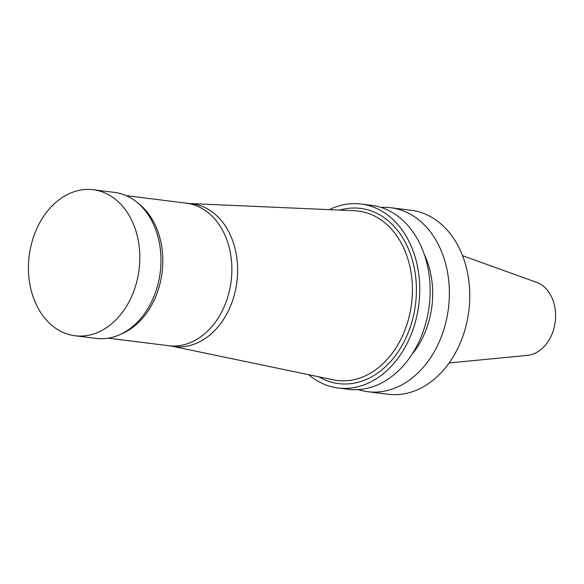 <?xml version="1.0" encoding="UTF-8"?>
<svg xmlns="http://www.w3.org/2000/svg" width="584" height="584" viewBox="0 0 584 584"><rect width="100%" height="100%" fill="white"/><g stroke="black" fill="none" stroke-linecap="round" stroke-linejoin="round"><path stroke-width="0.88" d="M358.182 389.608A92.71 69.759 -82.9 0 0 367.686 391.703L388.083 394.258A92.71 69.759 -82.9 0 0 466.185 325.149A92.71 69.759 -82.9 0 0 431.846 217.394A92.71 69.759 -82.9 0 0 411.129 210.276L390.74 207.721A92.71 69.759 -82.9 0 0 381.009 207.415M367.686 391.703A92.71 69.759 -82.9 0 0 445.796 322.594A92.71 69.759 -82.9 0 0 411.457 214.839A92.71 69.759 -82.9 0 0 390.74 207.721M411.698 354.758A77.993 58.685 -82.9 0 0 424.269 254.383M308.666 374.694A92.71 69.759 -82.9 0 0 338.063 387.995L348.451 389.294A92.71 69.759 -82.9 0 0 426.561 320.185A92.71 69.759 -82.9 0 0 392.214 212.43A92.71 69.759 -82.9 0 0 371.504 205.312L361.116 204.013A92.71 69.759 -82.9 0 0 329.339 209.649M338.063 387.995A92.71 69.759 -82.9 0 0 416.173 318.879A92.71 69.759 -82.9 0 0 381.834 211.131A92.71 69.759 -82.9 0 0 361.116 204.013M318.857 376.819A88.293 66.437 -82.9 0 0 408.939 330.814A88.293 66.437 -82.9 0 0 380.294 215.175A88.293 66.437 -82.9 0 0 339.742 210.109M172.156 346.239L333.347 379.841A85.359 64.225 -82.9 0 0 408.464 319.346A85.359 64.225 -82.9 0 0 377.498 217.635A85.359 64.225 -82.9 0 0 354.524 210.751L190.034 203.546M449.125 362.941L527.396 355.386A37.34 28.098 -82.9 0 0 554.8 324.441A37.34 28.098 -82.9 0 0 540.317 284.087A37.34 28.098 -82.9 0 0 536.55 282.32L462.557 255.683M108.332 338.158L168.601 345.706A71.81 54.035 -82.9 0 0 229.096 292.168A71.81 54.035 -82.9 0 0 202.495 208.707A71.81 54.035 -82.9 0 0 186.449 203.188L126.18 195.64M168.148 345.648L173.338 346.414A71.941 54.13 -82.9 0 0 234.702 293.489A71.941 54.13 -82.9 0 0 208.196 209.298A71.941 54.13 -82.9 0 0 191.223 203.67L185.997 203.137M74.986 335.756L96.148 338.406A73.577 55.363 -82.9 0 0 119.844 334.647L122.662 333.384A71.81 54.035 -82.9 0 0 162.075 272.509A71.81 54.035 -82.9 0 0 138.897 203.801L136.474 201.882A73.577 55.363 -82.9 0 0 130.882 198.042A73.577 55.363 -82.9 0 0 114.442 192.392L93.279 189.742A73.577 55.363 -82.9 0 0 29.2 255.865A73.577 55.363 -82.9 0 0 74.986 335.756A73.577 55.363 -82.9 0 0 136.977 280.904A73.577 55.363 -82.9 0 0 109.719 195.392A73.577 55.363 -82.9 0 0 93.279 189.742M119.844 334.647A73.577 55.363 -82.9 0 0 160.228 272.283A73.577 55.363 -82.9 0 0 136.474 201.882"/></g></svg>
